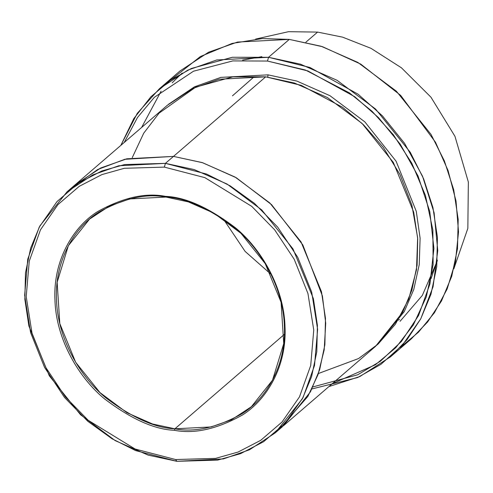 <?xml version="1.0" encoding="UTF-8"?>
<svg xmlns="http://www.w3.org/2000/svg" width="493" height="493" viewBox="0 0 493 493"><rect width="100%" height="100%" fill="white"/><g stroke="black" fill="none" stroke-linecap="round" stroke-linejoin="round"><path stroke-width="0.74" d="M174.892 428.805C155.153 428.047 132.069 417.682 105.644 397.691C80.495 377.071 57.57 338.987 56.51 299.707C54.544 260.316 74.739 227.242 98.52 212.298C123.638 198.297 146.131 193.213 165.993 197.058L165.488 196.356C145.435 192.473 122.732 197.601 97.374 211.737C73.365 226.823 52.979 260.218 54.963 299.978C56.029 339.634 79.176 378.082 104.565 398.899C131.243 419.075 154.543 429.545 174.473 430.303L174.892 428.805L284.406 334.34L174.892 428.805L211.14 426.938L231.408 419.82L251.356 406.731L272.524 380.165L283.734 343.596L281.078 302.252L265.216 263.589L240.935 233.294L213.944 213.149L188.314 201.871L165.993 197.058L129.745 198.925L109.477 206.037L89.529 219.126L68.361 245.699L57.151 282.267L59.807 323.611L75.669 362.275L99.956 392.564L126.947 412.715L152.571 423.992L174.892 428.805L174.473 430.303C154.543 429.545 131.243 419.075 104.565 398.899C79.176 378.082 56.029 339.634 54.963 299.978C52.979 260.218 73.365 226.823 97.374 211.737C122.732 197.601 145.435 192.473 165.488 196.356C185.417 197.114 208.724 207.584 235.401 227.76C260.791 248.577 283.931 287.025 285.003 326.68C286.981 366.441 266.602 399.835 242.587 414.921C217.234 429.058 194.525 434.185 174.473 430.303C194.525 434.185 217.234 429.058 242.587 414.921C266.602 399.835 286.981 366.441 285.003 326.68C283.931 287.025 260.791 248.577 235.401 227.76C208.724 207.584 185.417 197.114 165.488 196.356L165.993 197.058C185.738 197.81 208.816 208.182 235.241 228.167C260.396 248.792 283.321 286.871 284.375 326.156C286.341 365.541 266.152 398.621 242.365 413.565C217.247 427.567 194.76 432.644 174.892 428.805M223.428 219.108L245.126 251.424L271.027 274.287L245.126 251.424L223.428 219.108M232.443 95.852L253.094 77.672M311.933 388.946L357.616 377.552L380.984 364.29L402.726 344.773L420.806 318.731L433.07 286.778L437.766 250.617L434.105 212.81L422.532 176.223L404.568 143.346L382.358 115.8L358.078 94.194L309.992 67.492L268.537 57.299L300.428 64.17L337.039 80.285L375.598 109.07L410.287 152.337L423.641 178.854L432.946 207.578L437.433 237.306L436.736 266.639L430.981 294.21L420.726 318.879L406.879 339.868L390.487 356.833L411.236 338.931L427.628 321.966L441.481 300.976L451.73 276.308L457.492 248.737L458.188 219.403L453.696 189.676L444.39 160.952L431.042 134.441L396.347 91.168L357.789 62.383L321.183 46.268L289.292 39.397L322.502 46.693L360.728 64.102L400.673 95.402L435.504 142.267L448.1 170.658L456.013 201.015L458.527 231.889L455.446 261.703L447.139 289.009L434.438 312.722L418.458 332.214L400.39 347.337M332.307 383.646L375.426 364.752L395.799 347.664L413.35 324.924L426.309 296.86L433.131 264.612L432.866 230.058L425.453 195.493L411.772 163.152L393.359 134.743L372.012 111.245L349.414 92.881L305.444 70.037L267.489 61.052L268.537 57.299L232.345 57.262L191.352 68.478L170.523 80.174L150.858 96.801L133.788 118.628L120.84 145.38L137.251 113.365L159.307 88.826L187.802 70.129L216.754 59.967L268.537 57.299L289.292 39.397L268.537 57.299L267.489 61.052L307.891 70.937L354.75 96.739L378.476 117.605L400.273 144.221L418.064 176.044L429.785 211.571L433.914 248.46L429.945 283.95L418.557 315.545L401.364 341.526L380.423 361.203L357.721 374.772L312.919 386.925M164.366 167.115L204.848 177.634L251.75 206.37L274.607 229.763L294.198 259.244L307.946 293.514L313.751 330.014L310.713 365.498L299.485 396.859L281.996 422.045L260.735 440.317L238.033 452.069L215.632 458.367L175.6 459.544L176.858 461.306L217.647 460.111L240.467 453.696L263.601 441.716L285.262 423.099L303.078 397.444L314.522 365.486L317.621 329.336L311.705 292.146L297.692 257.229L277.738 227.187L254.45 203.356L230.182 185.873L206.653 174.078L165.414 163.362L164.366 167.115L124.335 168.292L101.934 174.584L79.225 186.342L57.964 204.613L40.481 229.8L29.253 261.161L26.209 296.638L32.014 333.145L45.769 367.414L65.353 396.896L88.21 420.289L135.119 449.024L175.6 459.544L215.632 458.367L238.033 452.069L260.735 440.317L281.996 422.045L299.485 396.859L310.713 365.498L313.751 330.014L307.946 293.514L294.198 259.244L274.607 229.763L251.75 206.37L204.848 177.634L164.366 167.115L165.414 163.362L194.113 169.543L227.057 184.043L261.765 209.95L292.984 248.891L313.375 298.604L317.412 325.362L316.789 351.762L311.607 376.578L302.382 398.775L275.162 432.934L249.513 449.764L223.458 458.909L176.858 461.306L148.159 455.125L115.208 440.625L80.507 414.718L49.288 375.777L28.896 326.064L24.853 299.306L25.482 272.906L30.665 248.096L39.89 225.893L67.11 191.734L92.752 174.904L118.807 165.759L165.414 163.362L173.481 156.398L165.414 163.362L124.624 164.557L101.798 170.972L78.664 182.952L57.009 201.569L39.187 227.224L27.75 259.182L24.65 295.332L30.566 332.522L44.58 367.439L64.534 397.481L87.822 421.312L112.09 438.795L135.612 450.59L176.858 461.306L175.6 459.544L135.119 449.024L88.21 420.289L65.353 396.896L45.769 367.414L32.014 333.145L26.209 296.638L29.253 261.161L40.481 229.8L57.964 204.613L79.225 186.342L101.934 174.584L124.335 168.292L164.366 167.115M317.597 32.088L342.58 37.148L370.989 48.332L401.438 67.812L430.956 97.195L454.959 136.321L468.35 182.022L467.845 228.37L453.819 268.876L467.845 228.37L468.35 182.022L454.959 136.321L430.956 97.195L401.438 67.812L370.989 48.332L342.58 37.148L317.597 32.088L305.894 42.182L317.597 32.088L288.479 31.694L255.608 39.089L288.479 31.694L317.597 32.088M437.291 260.883L422.31 295.449L400.057 321.307M268.019 74.85L267.761 77.087L268.019 74.85L220.815 77.389L194.439 86.848L168.569 104.226L194.439 86.848L220.815 77.389L268.019 74.85L296.866 81.08L329.99 95.716L364.851 121.888L396.095 161.223L416.277 211.324L420.11 238.218L419.229 264.686L413.769 289.49L404.272 311.601L376.615 345.414L404.272 311.601L413.769 289.49L419.229 264.686L420.11 238.218L416.277 211.324L396.095 161.223L364.851 121.888L329.99 95.716L296.866 81.08L268.019 74.85M132.235 157.68L143.722 133.19L159.054 113.168L195.684 87.15L232.875 76.834L265.715 76.834L173.481 156.398L202.185 162.579L235.13 177.079L269.837 202.987L301.057 241.934L321.448 291.646L325.485 318.398L324.862 344.798L319.68 369.614L310.454 391.812L283.235 425.977L310.448 391.812L319.68 369.614L324.862 344.798L325.485 318.398L321.448 291.646L301.057 241.934L269.831 202.987L235.13 177.086L202.185 162.579L173.481 156.398L265.715 76.834L219.114 79.237L193.053 88.383L167.41 105.212L75.176 184.77L100.825 167.94L126.88 158.795L173.481 156.398L126.553 158.869L100.319 168.187L74.548 185.313M390.487 356.833L359.847 376.547L328.899 386.586M398.079 320.173L399.527 319.519M275.162 432.934L282.606 426.513M283.235 425.977L375.469 346.419L402.682 312.254L411.914 290.057L417.096 265.24L417.719 238.84L413.682 212.082L393.291 162.37L362.072 123.429L327.364 97.522L294.413 83.021L265.715 76.834L301.272 85.357L342.493 107.24L363.563 124.865L383.283 147.407L399.977 174.547L411.901 205.248L417.645 237.725L416.505 269.751L408.728 299.146L395.398 324.221L378.119 344.059L358.596 358.534L318.41 373.509M267.489 61.052L232.788 60.916L193.515 71.202L154.352 97.312L137.479 117.519L124.248 142.44L137.479 117.519L154.352 97.312L193.515 71.202L232.788 60.916L267.489 61.052M279.093 429.385L307.835 396.471L318.022 374.606L324.191 349.857L325.725 323.235L322.422 296.01L302.813 244.922L271.514 204.601L236.264 177.733L202.691 162.739L173.481 156.398L202.691 162.745L236.258 177.733L271.501 204.589L302.801 244.904L322.416 295.985L325.719 323.205L324.191 349.827L318.034 374.575L307.854 396.44L279.118 429.36M71.22 188.344L97.614 169.561L124.791 159.301L173.481 156.398L126.88 158.795L100.825 167.947L75.176 184.77L67.11 191.734M172.205 82.799L182.133 73.044M170.159 80.427L200.392 56.535L232.172 43.409L262.331 38.559L289.292 39.397L237.509 42.065L208.557 52.227L180.062 70.924L159.307 88.826M161.1 91.187L141.596 127.477M242.611 60.146L261.814 56.658M431.079 278.637L437.346 260.162"/></g></svg>
